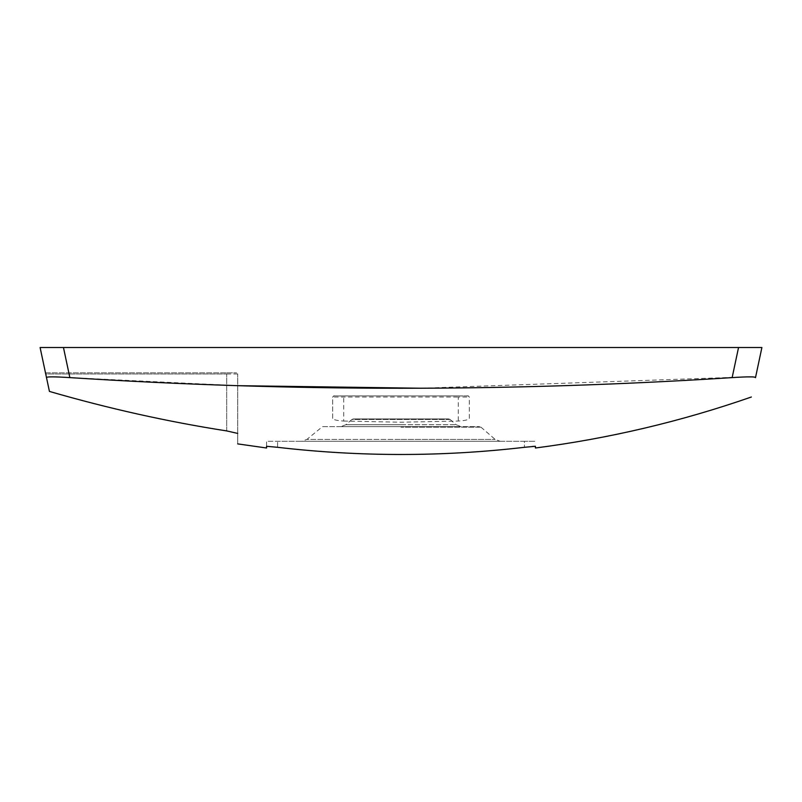 <?xml version="1.0" encoding="UTF-8"?>
<svg xmlns="http://www.w3.org/2000/svg" width="802" height="802" viewBox="0 0 802 802"><rect width="100%" height="100%" fill="white"/><g stroke="black" fill="none" stroke-linecap="round" stroke-linejoin="round"><path stroke-width="0.6" stroke-dasharray="4.01 3.01" d="M532.197 446.473L524.408 447.305C442.133 456.869 359.867 456.869 277.592 447.305L266.575 446.293L266.575 441.29L277.592 441.29L266.575 441.29L266.575 447.997M524.408 441.29L277.592 441.29L535.425 441.29L524.408 441.29L524.408 447.305L524.408 441.29M301.853 441.29L500.147 441.29L301.813 441.29L306.845 439.416L401 439.416L306.885 439.416L322.484 426.634L479.516 426.634L322.484 426.634M353.351 418.925L448.649 418.925L353.351 418.925L351.898 419.466L450.102 419.466L448.649 418.925M340.87 426.634L461.19 426.634L340.87 426.634M226.685 430.915L226.685 373.963L45.724 373.963L45.483 372.86L226.685 372.86L45.483 372.86L49.433 391.426C108.711 408.579 167.798 421.752 226.685 430.915L226.685 373.963L45.724 373.963L46.506 377.662C46.175 376.609 53.965 376.599 69.854 377.612L237.703 385.672M237.703 433.421C237.703 447.326 237.703 447.326 237.703 433.421L237.703 373.963L237.703 433.421M226.685 372.86L236.61 372.86L226.685 372.86L226.685 373.963L237.703 373.963L236.61 372.86L237.703 373.963L226.685 373.963L226.685 372.86M40.25 348.248L40.1 347.517L761.9 347.517L755.494 377.662L753.068 376.91M45.483 372.86L46.506 377.662M420.94 388.228L746.271 376.89M535.425 447.997L535.425 446.293M343.707 421.05L401 422.213L458.293 421.05C464.919 420.679 468.599 419.797 469.31 418.403L469.31 397.04L468.188 395.937L333.812 395.937L332.69 397.04L332.69 418.403C333.401 419.797 337.081 420.679 343.707 421.05L343.707 395.917L468.188 395.937M732.146 377.612L738.542 347.517M69.854 377.612L63.458 347.517M469.31 418.403L469.31 397.02L468.208 395.917M333.812 395.937L458.293 395.917L458.293 397.02L332.69 397.02L333.792 395.917L332.69 397.04C334.755 395.095 330.885 396.218 343.707 395.917M332.69 418.403L332.69 397.02M450.052 419.466L351.898 419.466L345.883 424.729L401 424.729L345.943 424.729M401 424.729L456.057 424.729L401 424.729M450.102 419.466L456.057 424.729M480.919 427.165L401 427.165L480.949 427.165L479.516 426.634M401 439.416L495.115 439.416L401 439.416M277.592 447.305L277.592 441.29L277.592 447.305M458.293 395.917C471.115 396.218 467.245 395.095 469.31 397.02L458.293 397.02L458.293 421.05M456.117 424.729L461.19 426.634M345.883 424.729L340.81 426.634M480.949 427.165L495.155 439.416L500.187 441.29"/><path stroke-width="1.2" d="M738.542 347.517L732.146 377.612C748.035 376.599 755.815 376.609 755.494 377.662L761.9 347.517L40.1 347.517L49.433 391.426C108.711 408.579 167.798 421.752 226.685 430.915L237.703 433.421C237.703 447.326 237.703 447.326 237.703 433.421L226.685 430.915M46.506 377.662L49.433 391.426L46.506 377.662C46.155 376.609 53.945 376.599 69.854 377.612C290.625 391.817 511.385 391.817 732.146 377.612M45.724 373.963L40.1 347.517M755.494 377.662C750.01 403.446 750.01 403.446 755.494 377.662C750.01 403.446 750.01 403.446 755.494 377.662M63.458 347.517L69.854 377.612M237.703 385.672L420.94 388.228M746.271 376.89L753.068 376.91M237.703 443.887L266.575 447.997L266.575 446.293L277.592 447.305C359.867 456.869 442.133 456.869 524.408 447.305L535.425 446.293L535.425 447.997C609.169 438.453 681.159 421.461 751.384 397M535.425 446.293L532.197 446.473"/></g></svg>
